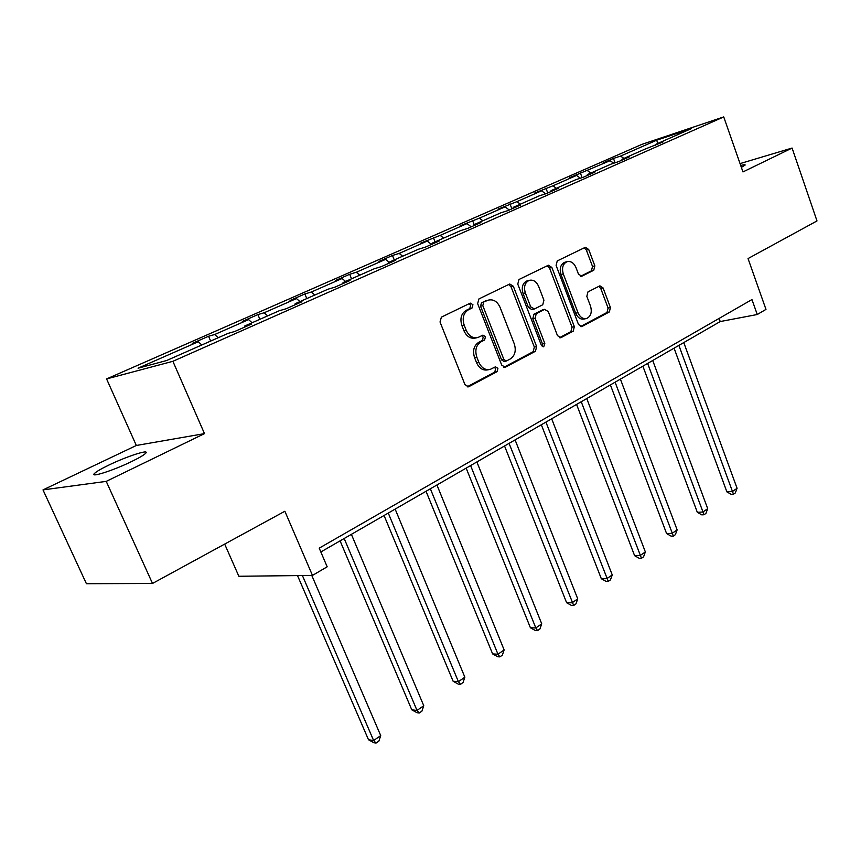 <?xml version="1.0" encoding="UTF-8"?>
<svg xmlns="http://www.w3.org/2000/svg" width="860" height="860" viewBox="0 0 860 860"><rect width="100%" height="100%" fill="white"/><g stroke="black" fill="none" stroke-linecap="round" stroke-linejoin="round"><path stroke-width="1.29" d="M472.935 304.709L470.323 303.118L441.384 317.146L440.03 321.995L464.948 384.592L468.56 386.796L497.037 371.692L497.918 368.36L495.457 366.822L490.264 369.381C485.352 370.38 481.546 368.026 478.859 362.329L476.827 357.179C474.72 350.246 476.096 345.129 480.966 341.85L484.588 340.001L485.481 336.668L482.944 335.11L477.966 337.507C472.914 338.571 469.001 336.174 466.217 330.304L464.174 325.112C462.046 318.125 463.443 313.029 468.367 309.826L472.022 308.041L472.935 304.709M476.58 337.808L475.698 337.991C470.646 339.055 466.733 336.668 463.959 330.81L461.917 325.628C459.788 318.662 461.186 313.567 466.109 310.374L469.764 308.589L470.678 305.268L469.13 303.688M467.152 386.785L494.747 372.111L495.639 368.779L494.382 367.36M488.663 369.682L487.986 369.811C483.073 370.8 479.267 368.456 476.59 362.769L474.559 357.631C472.452 350.708 473.828 345.613 478.697 342.334L482.31 340.485L483.212 337.163L481.815 335.658M108.941 465.034C101.351 468.7 96.546 471.484 94.535 473.398C89.214 478.181 113.187 470.56 131.644 461.519C139.094 457.896 143.738 455.176 145.576 453.37C150.5 448.716 127.108 456.219 108.941 465.034M152.51 583.456L86.419 583.725L43 489.899L106.231 481.374L152.51 583.456L284.864 511.248L312.47 575.415L327.176 566.794L319.21 548.153L751.952 299.56L757.262 314.513L765.98 309.396L748.039 258.559L817 220.934L792.082 148.049L740.051 163.604M741.363 167.356L745.093 165.088C745.448 164.486 743.986 164.615 740.707 165.475M593.744 270.266L594.841 265.869L588.713 249.497L585.391 247.282L557.248 260.924L556.097 265.396L578.49 324.457L581.736 326.606L609.353 311.954L610.428 307.547L603.107 287.971L599.893 285.81L587.939 291.916L586.832 296.367L590.53 306.16C592.207 312.234 590.917 316.34 586.67 318.469C582.962 319.221 580.07 317.297 577.995 312.707L563.3 273.899C561.612 267.911 562.849 263.848 566.987 261.698C570.846 260.87 573.856 262.848 576.007 267.611L578.436 274.071L581.747 276.264L593.744 270.266L591.422 270.846L592.518 266.46L586.391 250.109L584.166 247.863M106.231 481.374L204.486 433.623L172.892 361.308L723.733 116.917L742.965 171.925L792.082 148.049M513.334 286.251L509.743 283.993L478.934 298.925L477.644 303.655L501.724 365.113L505.218 367.295L535.447 351.267L536.651 346.623L513.334 286.251L511.055 286.821L508.636 284.51M518.978 279.489L548.411 265.224L551.862 267.46L574.351 326.649L573.222 331.175L560.774 337.754L557.463 335.594L548.239 311.492L544.53 309.428L536.274 313.631L535.081 318.232L544.81 343.495L543.713 346.838L541.359 345.322L517.763 284.09L518.978 279.489M655.116 145.48L655.395 144.512L663.017 141.975L644.871 149.167L622.081 159.229L629.67 156.735L618.684 161.594L611.105 164.088L587.348 174.591L594.884 172.129L583.413 177.203L575.888 179.654L551.088 190.619L558.57 188.2L546.584 193.5L539.123 195.897L513.194 207.357L520.612 204.992L508.088 210.539L500.692 212.882L473.581 224.869L480.912 222.557L467.797 228.362L460.498 230.652L432.107 243.197L439.342 240.95L425.603 247.035L418.401 249.26L388.645 262.407L395.761 260.236L381.346 266.622L374.261 268.761L343.043 282.564L350.031 280.478L334.884 287.175L327.95 289.229L295.141 303.731L301.967 301.742L286.047 308.783L279.274 310.739L244.767 325.994L251.41 324.113L234.64 331.53L228.072 333.379L166.636 360.523L138.073 368.198L198.294 341.721L192.231 343.419L208.561 336.249L214.688 334.519L248.594 319.608L242.337 321.414L257.882 314.588L264.192 312.75L296.474 298.56L290.056 300.462L304.87 293.959L311.341 292.024L342.108 278.5L335.55 280.489L349.687 274.275L356.287 272.265L385.656 259.354L378.97 261.418L392.472 255.484L399.201 253.399L427.259 241.069L420.465 243.197L440.202 235.371L467.034 223.578L460.143 225.772L479.418 218.139L505.11 206.841L498.144 209.077L516.967 201.627L541.585 190.802L534.554 193.091L552.958 185.803L576.566 175.429L569.481 177.751L610.138 160.669L603 163.034L613.47 158.433L620.608 156.069L656.632 140.223L691.58 128.516L655.395 144.512M172.892 361.308L106.586 378.927L641.786 144.416L723.733 116.917M613.717 163.228L610.138 160.669M590.82 173.053L587.477 170.635M621.812 160.218L622.081 159.229M580.36 178.192L576.566 175.429M556.323 188.297L552.958 185.803M587.079 175.58L587.348 174.591M545.616 193.812L541.585 190.802M520.365 204.196L516.967 201.627M550.83 191.619L551.088 190.619M509.27 210.012L505.11 206.841M482.836 220.783L479.418 218.139M512.968 208.378L513.194 207.357M471.226 226.846L467.034 223.578M443.631 238.102L440.202 235.371M473.365 225.9L473.581 224.869M431.473 244.444L427.259 241.069M402.652 256.216L399.201 253.399M431.913 244.24L432.107 243.197M389.118 262.203L385.656 259.354M359.76 275.178L356.287 272.265M388.473 263.461L388.645 262.407M345.58 281.435L342.108 278.5M314.814 295.034L311.341 292.024M342.893 283.628L343.043 282.564M299.957 301.602L296.474 298.56M267.686 315.867L264.192 312.75M295.023 304.816L295.141 303.731M252.087 322.758L248.594 319.608M218.193 337.743L214.688 334.519M244.681 327.09L244.767 325.994M201.799 344.989L198.294 341.721M224.675 544.079L238.854 576.264L312.47 575.415M204.486 433.623L136.331 445.48L43 489.899M136.331 445.48L106.586 378.927M320.834 551.97L720.218 321.554L757.262 314.513M719.1 318.437L720.218 321.554M623.93 158.423L620.608 156.069M656.632 140.223L657.889 143.405M210.646 341.076L208.561 336.249M259.881 319.318L257.882 314.588M306.784 298.581L304.87 293.959M351.525 278.812L349.687 274.275M394.256 259.924L392.472 255.484M435.085 241.875L433.375 237.521M474.161 224.611L472.505 220.343M511.883 208.851L509.98 203.884M547.745 192.984L545.906 188.103M582.102 177.633L580.371 172.968M615.061 162.787L613.47 158.433M503.852 367.285L533.146 351.708L534.339 347.075L511.055 286.821M483.707 302.333L482.804 305.633L503.885 359.48L506.325 361.017L510.324 358.932C515.011 355.664 516.333 350.644 514.28 343.871L500.058 307.321C497.316 301.43 493.425 299.022 488.394 300.108L481.439 302.881L480.546 306.181L482.804 305.633M505.992 361.082L504.035 361.447L501.595 359.921L480.546 306.181M487.233 300.398L485.233 301.032L487.502 300.473M481.439 302.881L485.233 301.032M559.462 337.722L570.889 331.648L572.029 327.133L549.562 268.062L547.24 265.783M542.875 309.74L533.974 314.158L532.781 318.748L542.488 343.957L544.81 343.495M542.305 346.58L542.488 343.957M538.607 286.315C536.382 281.467 533.264 279.478 529.244 280.338C524.89 282.575 523.579 286.756 525.331 292.884L530.717 306.88L534.479 308.966L542.746 304.773L543.928 300.215L538.607 286.315M527.75 280.725L526.943 280.919C522.59 283.155 521.289 287.326 523.03 293.443L525.331 292.884M533.823 309.17L531.867 309.621L528.416 307.407L523.03 293.443M580.575 276.275L591.422 270.846M565.375 262.117L564.676 262.3C560.537 264.45 559.301 268.513 560.989 274.48L563.3 273.899M585.725 318.673L584.338 318.963C580.629 319.716 577.737 317.791 575.673 313.212L560.989 274.48M580.446 326.574L607.009 312.449L608.084 308.052L600.774 288.519L598.754 286.369M297.517 575.587L368.51 739.761L373.627 740.514L380.722 735.601L311.782 575.426M302.408 575.534L373.627 740.514L376.067 743.083L374.003 742.782L368.51 739.761M380.722 735.601L378.894 741.116L376.067 743.083M340.087 540.865L411.789 709.833L417.003 710.414L423.765 705.727L351.385 534.35M344.172 538.5L417.003 710.414L419.239 713.026L417.143 712.779L411.789 709.833M423.765 705.727L421.938 711.145L419.239 713.026M384.054 515.495L453.112 681.238L458.401 681.679L464.862 677.196L395.148 509.098M388.269 513.065L458.401 681.679L460.465 684.323L458.348 684.141L453.112 681.238M464.862 677.196L463.046 682.528L460.465 684.323M426.033 491.275L492.619 653.912L497.972 654.224L504.143 649.934L436.934 484.986M430.365 488.781L497.972 654.224L499.864 656.879L497.725 656.76L492.619 653.912M504.143 649.934L502.337 655.169L499.864 656.879M466.163 468.13L530.416 627.768L535.823 627.95L541.736 623.844L476.87 461.949M470.592 465.572L535.823 627.95L537.564 630.638L535.404 630.552L530.416 627.768M541.736 623.844L539.929 628.993L537.564 630.638M504.551 445.974L566.622 602.731L572.072 602.795L577.737 598.861L515.086 439.901M509.066 443.373L573.674 605.494L571.491 605.462L566.622 602.731M577.737 598.861L575.931 603.913L573.674 605.494M541.327 424.765L601.323 578.726L606.805 578.683L612.245 574.921L551.679 418.788M545.917 422.11L608.278 581.392L606.085 581.403L601.323 578.726M612.245 574.921L610.449 579.887L608.278 581.392M576.576 404.426L634.615 555.689L640.13 555.56L645.355 551.937L586.757 398.556M581.231 401.738L641.485 558.28L639.281 558.323L634.615 555.689M645.355 551.937L643.57 556.828L641.485 558.28M610.396 384.914L666.597 533.576L672.133 533.351L677.142 529.878L620.404 379.142M615.104 382.195L673.369 536.081L671.155 536.156L666.597 533.576M677.142 529.878L675.369 534.683L673.369 536.081M642.871 366.177L697.32 512.313L702.878 512.012L707.694 508.668L652.718 360.49M647.634 363.436L704.007 514.742L701.782 514.861L697.32 512.313M707.694 508.668L705.931 513.399L704.007 514.742M674.079 348.171L726.883 491.877L732.441 491.501L737.074 488.286L683.775 342.581M678.884 345.397L733.472 494.221L731.247 494.371L726.883 491.877M737.074 488.286L735.321 492.941L733.472 494.221M466.109 310.374L468.367 309.826M461.917 325.628L464.174 325.112M463.959 330.81L466.217 330.304M482.31 340.485L484.588 340.001M478.697 342.334L480.966 341.85M474.559 357.631L476.827 357.179M476.59 362.769L478.859 362.329M494.747 372.111L497.037 371.692M467.528 386.871L469.001 386.613M469.764 308.589L472.022 308.041M534.339 347.075L536.651 346.623M533.146 351.708L535.447 351.267M504.293 367.37L505.626 367.123M501.595 359.921L503.885 359.48M549.562 268.062L551.862 267.46M572.029 327.133L574.351 326.649M570.889 331.648L573.222 331.175M559.989 337.829L561.139 337.604M542.219 309.955L544.53 309.428M533.974 314.158L536.274 313.631M532.781 318.748L535.081 318.232M528.416 307.407L530.717 306.88M581.177 276.361L582.005 276.157M575.673 313.212L577.995 312.707M600.774 288.519L603.107 287.971M608.084 308.052L610.428 307.547M607.009 312.449L609.353 311.954M580.995 326.682L582.08 326.456M586.391 250.109L588.713 249.497M592.518 266.46L594.841 265.869M95.181 474.817L94.535 473.398M468.001 386.892L468.56 386.796M486.126 300.667L488.394 300.108M542.531 309.826L544.842 309.299M526.943 280.919L529.244 280.338M564.676 262.3L566.987 261.698"/></g></svg>
